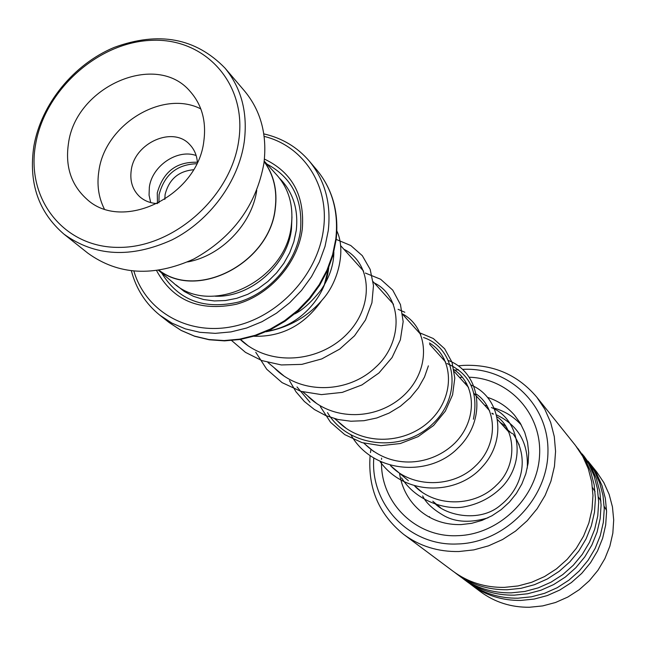<?xml version="1.0" encoding="UTF-8"?>
<svg xmlns="http://www.w3.org/2000/svg" width="646" height="646" viewBox="0 0 646 646"><rect width="100%" height="100%" fill="white"/><g stroke="black" fill="none" stroke-linecap="round" stroke-linejoin="round"><path stroke-width="0.97" d="M197.361 162.267C176.544 161.548 163.18 171.771 157.261 192.928L157.479 203.563M196.691 163.737C176.907 164.415 164.375 174.719 159.094 194.64L158.924 202.836M193.453 169.753C178.377 171.174 168.921 179.451 165.093 194.575L164.819 199.396M159.142 270.319C198.064 300.317 270.02 262.421 275.188 208.27C277.368 190.392 273.686 174.848 264.141 161.621M328.661 267.791L324.252 285.023M267.282 331.212C297.588 327.151 325.309 298.735 328.652 268.3L328.741 267.581M333.32 254.056L333.602 257.496M133.932 271.199C145.616 311.372 188.228 335.993 233.287 326.432C278.353 317.186 317.872 274.566 323.476 229.249C329.605 185.531 303.362 145.915 264.149 136.395M263.794 133.875C282.132 138.058 297.289 147.126 309.281 161.072C324.938 180.242 331.269 203.425 328.265 230.606L325.019 246.425L319.374 261.929L311.477 276.722L301.512 290.434L289.739 302.699L276.44 313.221L261.977 321.716L246.699 327.998L231.018 331.899L215.304 333.352L199.977 332.327L185.386 328.879L171.901 323.105L159.82 315.183C145.649 303.717 136.177 288.964 131.404 270.932M158.601 270.408L173.104 282.609C209.91 317.452 286.275 281.075 291.338 225.244C293.591 205.565 288.851 188.939 277.11 175.365L264.206 161.072M156.623 270.69C172.934 300.608 199.541 311.792 236.436 304.234C269.818 295.117 297.927 263.1 302.263 229.338C304.936 195.795 292.323 172.377 264.424 159.086M161.694 273.016C178.409 300.358 204.128 310.015 238.834 301.997C270.254 292.654 296.353 262.324 300.471 230.444C303.095 199.582 291.911 177.464 266.919 164.076M158.924 270.359C197.886 300.568 270.149 262.599 275.333 208.27C277.522 190.295 273.799 174.67 264.166 161.395M321.466 300.899C304.088 325.293 281.575 337.075 253.926 336.251M300.737 316.379C290.603 324.276 279.516 329.185 267.484 331.123M187.606 261.937C221.231 255.945 251.924 224.17 256.753 190.36M238.802 140.134C247.16 83.52 205.081 37.662 151.503 40.335C98.014 42.2 44.792 90.077 35.619 144.276C25.654 198.467 63.389 247.668 118.622 247.386C173.709 247.951 231.276 196.731 238.802 140.134M33.899 145.996C41.263 104.014 73.676 64.285 114.124 47.433C158.682 31.081 195.625 37.953 224.953 68.048C241.442 88.122 247.878 112.695 244.261 141.765C238.624 181.461 209.853 220.73 172.199 239.795C131.041 258.44 94.954 256.543 63.922 234.118C38.372 212.041 28.367 182.665 33.899 145.996M68.444 143.606C65.109 166.345 71.1 184.74 86.411 198.782C121.9 232.996 198.039 196.109 203.87 140.844C206.413 121.246 201.891 104.838 190.32 91.627C156.615 50.977 75.622 86.354 68.444 143.606M200.825 108.916C162.606 89.213 104.935 124.646 98.895 170.891C96.73 184.708 98.523 197.369 104.281 208.868M197.369 162.316C196.844 155.306 194.333 149.428 189.835 144.68C173.128 125.639 134.408 142.806 131.227 170.391C129.765 181.058 132.535 189.779 139.536 196.554C144.454 200.946 150.445 203.28 157.527 203.563M150.696 202.578L149.056 195.14L149.339 187.227C152.02 165.901 177.343 148.685 196.15 155.524M224.953 68.048L244.761 91.256C260.96 110.967 267.339 135.03 263.899 163.454C256.22 205.46 232.843 237.324 193.776 259.038C153.595 277.126 118.275 275.156 87.799 253.119L63.922 234.118M373.759 458.377C370.328 504.647 409.612 546.346 457.368 543.98C504.55 542.987 547.63 499.237 547.953 451.958C548.971 404.654 508.41 366.694 462.689 369.375M458.329 365.838L463.578 365.378C493.487 364.223 517.914 374.85 536.858 397.266L544.796 409.201L550.658 422.427L554.292 436.607L555.568 451.392L554.446 466.388L550.933 481.205L545.111 495.458L537.125 508.749L527.193 520.733L515.565 531.085L502.556 539.531L488.521 545.846L473.833 549.883L458.886 551.531C438.141 551.91 419.771 546.225 403.766 534.46C379.04 514.563 367.808 488.4 370.085 455.971M469.723 583.637L480.6 591.776C494.876 602.266 511.156 607.426 529.437 607.256L542.6 605.924L555.503 602.5L567.802 597.057L579.171 589.741L589.313 580.746L597.954 570.289L604.858 558.669L609.864 546.185L612.836 533.176L613.7 519.973L612.456 506.932L609.146 494.392L603.865 482.659L596.775 472.032L588.03 461.163M403.766 534.46L453.177 571.322C468.075 582.272 485.114 587.626 504.284 587.384L518.084 585.946L531.626 582.304L544.546 576.555L556.505 568.835L567.172 559.355L576.272 548.357L583.564 536.14L588.853 523.026L592.019 509.363L592.971 495.522L591.712 481.851L588.28 468.713L582.789 456.447L575.392 445.352L536.858 397.266M454.897 572.574L456.431 573.753C471.265 584.646 488.206 589.976 507.272 589.75L520.999 588.32L534.468 584.703L547.315 578.994L559.202 571.322L569.804 561.899L578.848 550.965L586.1 538.821L591.356 525.779L594.49 512.197L595.434 498.429L594.175 484.831L590.759 471.766L585.292 459.564L576.458 446.725M456.431 573.753L460.735 576.959C475.464 587.787 492.292 593.085 511.22 592.867L524.843 591.453L538.215 587.876L550.965 582.207L562.755 574.609L573.285 565.258L582.256 554.413L589.443 542.357L594.651 529.413L597.76 515.928L598.689 502.265L597.429 488.772L594.037 475.795L588.603 463.675L577.928 448.518M462.415 578.178L463.909 579.325C478.565 590.097 495.304 595.378 514.127 595.16L527.685 593.763L540.977 590.21L553.654 584.582L565.379 577.023L575.844 567.729L584.759 556.949L591.906 544.958L597.082 532.094L600.166 518.681L601.087 505.091L599.827 491.671L596.444 478.767L591.042 466.703L582.321 454.041M463.909 579.325L468.092 582.45C482.659 593.149 499.285 598.398 517.971 598.196L531.424 596.815L544.618 593.294L557.199 587.715L568.835 580.213L579.22 570.991L588.07 560.292L595.152 548.397L600.287 535.631L603.34 522.323L604.252 508.822L603.001 495.498L599.633 482.683L594.255 470.708L583.758 455.793M471.176 584.751C485.671 595.402 502.208 600.627 520.797 600.433L534.185 599.06L547.307 595.564L559.816 590.016L571.387 582.563L581.715 573.398L590.509 562.763L597.55 550.933L602.653 538.239L605.682 524.996L606.586 511.575L605.334 498.324L601.983 485.574L596.629 473.655L589.427 462.867M370.465 452.62L370.982 449.196M458.442 369.69L454.065 370.223M437.722 505.673L438.44 506.238M503.581 426.223L511.697 433.385M516.921 440.507L519.247 444.941M494.392 408.143C504.97 411.268 513.941 416.888 521.314 425.003M606.554 510.34L604.188 506.416M600.942 501.11L598.471 497.105M595.087 491.695L592.519 487.609M215.231 296.207C250.454 297.758 287.47 265.24 291.459 229.112L291.96 216.781M176.108 284.975L184.167 291.403L193.388 296.296L203.514 299.51L214.31 300.939L225.47 300.543L236.719 298.323L247.733 294.326L258.23 288.649L267.928 281.446L276.553 272.911L283.869 263.269L289.691 252.796L293.849 241.757L296.256 230.46C298.589 209.272 292.961 191.805 279.371 178.062M335.807 238.972C338.746 212.058 332.44 189.092 316.911 170.076C332.633 189.351 339.053 212.51 336.162 239.545L332.997 255.235L327.457 270.593L319.689 285.217L309.87 298.743L298.25 310.839L285.12 321.191L270.811 329.549L255.679 335.702L240.118 339.497L224.509 340.87L209.239 339.772L194.68 336.275L181.195 330.461L169.09 322.499L181.066 330.364L194.438 336.098L208.892 339.53L224.081 340.563L239.634 339.15L255.162 335.306L270.278 329.105L284.595 320.707L297.749 310.314L309.394 298.177L319.245 284.62L327.046 269.98L332.609 254.637L335.807 238.972M399.519 473.211C401.901 488.82 409.063 501.603 421.006 511.567C432.392 520.611 445.756 524.948 461.099 524.592L471.661 523.333L482.053 520.369L491.986 515.758L501.175 509.629L509.363 502.144L516.324 493.512L521.855 483.975L525.82 473.793L528.121 463.263L528.694 452.668L527.556 442.3L524.746 432.432L520.353 423.316L514.507 415.184C507.263 406.867 498.381 400.98 487.859 397.5M459.548 377.434L462.431 377.24M469.432 377.224C509.557 378.556 542.357 414.288 539.531 455.906C537.246 497.517 499.011 534.71 457.578 535.687C415.927 537.763 380.825 502.879 381.503 462.399M381.544 459.443L381.6 458.135M297.007 386.954L310.056 402.385M404.832 312.26L398.073 309.313M327.49 412.608C348.501 448.171 403.104 452.935 432.731 423.849C463.109 395.376 455.826 348.113 423.55 337.535M473.405 419.254C478.734 392.195 469.925 373.606 446.975 363.504M517.712 441.88L517.026 441.121M509.113 432.352L497.751 419.763M489.603 410.743L473.954 393.39M468.512 387.366L454.275 371.595M445.635 362.018L429.638 344.294M420.732 334.418L402.716 314.457M393.511 304.258L373.154 281.696M363.65 271.167L340.563 245.577M316.911 170.076L309.281 161.072M169.09 322.499L159.82 315.183M440.838 507.982L432.804 501.223M422.201 492.3L414.974 486.22M408.377 480.664L390.434 465.572M373.832 451.602L363.779 443.14M346.514 428.613L334.717 418.689M316.758 403.58L302.917 391.928M284.167 376.15L267.961 362.519M248.387 346.046L240.53 339.433M439.207 506.609L438.674 506.424M429.477 516.638L429.905 517.494M500.061 422.322L506.012 426.489M512.69 433.361C529.68 456.972 522.848 487.488 500.723 505.035C479.114 523.987 442.89 514.579 433.523 501.829M294.738 313.908C302.837 309.894 311.582 301.94 320.965 290.062C329.508 277.57 333.804 264.86 333.861 251.94M240.231 339.481C270.835 368.018 321.046 361.808 347.919 333.029C374.987 304.532 370.957 262.47 343.874 249.251M274.3 367.849C300.253 394.932 348.137 393.624 375.52 367.348C403.589 342.42 402.652 296.482 374.268 282.932M307.302 395.618C331.713 421.095 377.191 421.176 404.727 394.528C431.552 368.357 428.548 327.845 402.66 314.013M337.438 420.974C362.616 446.87 406.923 444.262 431.253 419.48C455.608 395.134 453.314 357.173 429.445 342.978M365.095 444.254C392.397 470.579 432.029 465.491 454.945 443.019C477.547 420.175 476.554 384.564 453.952 369.617M390.531 465.653C412.196 488.529 453.314 487.948 475.472 465.944C498.502 444.618 497.339 408.401 476.473 394.189M414.764 486.163C436.3 507.901 475.496 506.569 496.37 485.235C518.714 464.918 514.902 428.556 497.226 416.928M493.269 414.272L492.292 413.715M266.047 331.761C289.586 327.304 308.756 316.177 323.557 298.387C338.108 281.43 346.135 250.559 336.865 230.985M231.656 340.547L245.488 352.369L261.848 360.589L281.357 364.95L301.844 364.376L321.732 358.926L339.667 349.123L354.533 335.799L365.491 319.972L371.918 302.796L373.485 285.508L370.166 269.374L362.309 255.671L350.778 245.52L336.178 239.4M255.751 352.248L266.725 369.246L282.076 382.618L300.818 391.323L321.409 394.617L342.283 392.388L361.921 384.943L378.927 372.992L392.074 357.529L400.358 339.869L403.169 321.611L400.463 304.589L392.736 290.127L380.615 279.242L365.345 273.048M289.481 380.623L295.973 391.767L304.379 401.505L314.408 409.524L325.754 415.58L338.044 419.52L350.915 421.232L363.973 420.707L376.836 417.962L389.094 413.093L400.358 406.277L410.234 397.75L418.374 387.858L424.495 377.038L428.387 365.846M320.311 406.56L330.55 422.306L344.746 434.621L361.97 442.615L381.003 445.659L400.302 443.536L418.099 436.648L433.555 425.512L445.369 411.09L452.588 394.795L454.8 378.072L452.03 362.301L444.634 348.743L433.296 338.52L419.02 332.52M351.117 435.186C373.202 473.768 429.76 477.176 457.974 448.033C487.528 419.666 480.899 372.912 448.647 360.597M444.319 359.128L442.623 358.675M380.244 461.858C406.14 497.113 458.054 494.634 482.166 466.953C507.708 439.676 500.642 397.08 470.91 384.984M466.63 383.441L464.409 382.82M401.57 477.854C415.717 500.723 445.312 510.324 463.675 506.957C479.203 504.033 492.268 497.073 502.854 486.067C526.821 459.847 518.956 418.778 491.436 407.553M487.189 405.93L484.581 405.171M491.856 413.23L493.092 413.626M496.766 415.007C518.375 425.439 528.541 443.156 527.273 468.148M488.021 517.826C470.853 522.929 456.415 522.356 444.698 516.114C433.329 509.702 425.98 502.968 422.645 495.918M419.908 490.637L419.722 490.217"/></g></svg>
